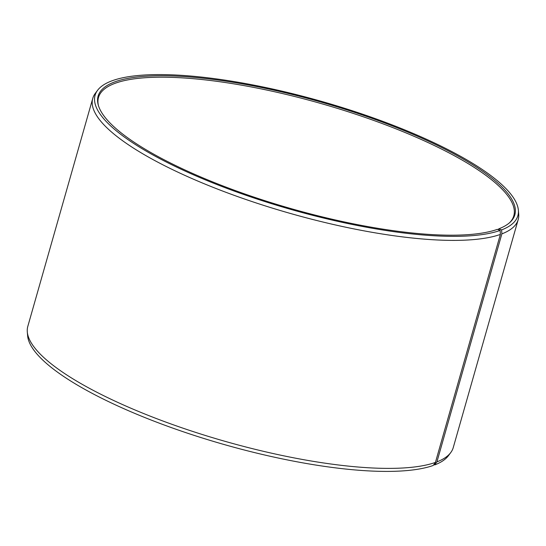 <?xml version="1.0" encoding="UTF-8"?>
<svg xmlns="http://www.w3.org/2000/svg" width="546" height="546" viewBox="0 0 546 546"><rect width="100%" height="100%" fill="white"/><g stroke="black" fill="none" stroke-linecap="round" stroke-linejoin="round"><path stroke-width="0.82" d="M98.437 105.61A215.923 55.153 -164.1 0 1 98.485 97.495A215.923 55.153 -164.1 0 1 115.882 83.026A215.923 55.153 -164.1 0 1 356.729 114.564A215.923 55.153 -164.1 0 1 513.8 215.806A215.923 55.153 -164.1 0 1 509.561 222.727M498.013 229.593L498.839 228.815A216.653 55.344 -164.1 0 0 510.087 222.256A216.653 55.344 -164.1 0 0 372.59 118.543A216.653 55.344 -164.1 0 0 115.568 81.6A216.653 55.344 -164.1 0 0 98.239 104.934A216.653 55.344 -164.1 0 0 271.369 202.75A216.653 55.344 -164.1 0 0 497.386 229.347L500.163 230.426L500.375 234.425L435.428 462.421L433.21 465.472A219.806 56.149 -164.1 0 1 197.98 436.623A219.806 56.149 -164.1 0 1 27.628 335.776L27.3 331.907A221.185 56.504 -164.1 0 1 27.805 326.399L92.752 98.403A221.185 56.504 -164.1 0 1 95.222 93.462L97.543 90.343A219.806 56.149 -164.1 0 1 112.79 80.528A219.806 56.149 -164.1 0 1 348.02 109.377A219.806 56.149 -164.1 0 1 518.372 210.224A219.806 56.149 -164.1 0 1 501.637 229.886L501.863 233.879L436.916 461.875L434.684 464.933L433.838 464.612M435.428 462.421A221.185 56.504 -164.1 0 1 198.724 433.381A221.185 56.504 -164.1 0 1 27.3 331.907M500.375 234.425A221.185 56.504 -164.1 0 1 253.651 202.116A221.185 56.504 -164.1 0 1 92.752 98.403M500.163 230.426A219.806 56.149 -164.1 0 1 245.14 194.97A219.806 56.149 -164.1 0 1 97.543 90.343M498.839 228.815L501.637 229.886M518.372 210.224L518.7 214.093A221.185 56.504 -164.1 0 1 518.195 219.601A221.185 56.504 -164.1 0 1 501.863 233.879M518.195 219.601L453.248 447.597A221.185 56.504 -164.1 0 1 450.778 452.538A221.185 56.504 -164.1 0 1 436.916 461.875M450.778 452.538L448.457 455.657A219.806 56.149 -164.1 0 1 434.684 464.933"/></g></svg>

